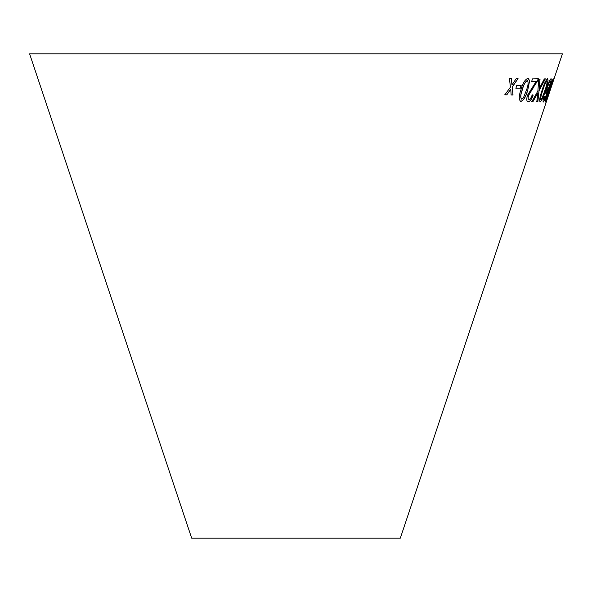 <?xml version="1.0" encoding="UTF-8"?>
<svg xmlns="http://www.w3.org/2000/svg" width="592" height="592" viewBox="0 0 592 592"><rect width="100%" height="100%" fill="white"/><g stroke="black" fill="none" stroke-linecap="round" stroke-linejoin="round"><path stroke-width="0.89" d="M29.6 53.82L562.4 53.82L400.31 538.18L191.69 538.18L29.6 53.82M551.455 85.951L550.516 88.763L551.455 85.951M549.909 90.302L553.254 78.773C552.277 80.12 550.745 84.005 548.643 90.413C546.475 96.822 545.432 100.692 545.513 102.031L552.854 81.082M547.26 86.521C545.868 90.916 545.454 93.381 546.016 93.891L547.859 90.805L544.766 98.931L544.152 99.693L544.684 96.111L544.1 96.326C543.034 99.981 542.79 101.868 543.367 101.994L545.091 99.323L548.599 89.673C550.775 83.405 551.603 79.75 551.085 78.706C550.146 79.224 548.873 81.829 547.26 86.521M545.565 90.213L548.096 80.971L547.689 78.669C545.876 80.024 543.996 83.916 542.043 90.361C539.823 96.799 539.186 100.677 540.126 101.994C541.835 100.573 543.641 96.651 545.565 90.213L548.096 80.971M539.971 101.957L540.015 101.957C541.717 100.536 543.53 96.607 545.447 90.176M516.735 85.463L515.921 88.26L520.346 88.252L521.167 85.455L516.735 85.463M527.783 89.932L529.655 80.66L528.057 78.233C525.03 79.461 522.677 83.28 520.982 89.688C518.718 96.074 518.688 99.996 520.893 101.469C523.831 100.211 526.125 96.363 527.783 89.932L529.655 80.66M520.353 101.343L520.79 101.432C523.728 100.166 526.022 96.326 527.679 89.888M528.53 78.373L528.057 78.233M540.045 79.062L538.75 79.054L537.869 91.035L531.786 101.75L532.918 101.757L537.736 93.114L536.833 101.639L537.862 101.572L539.016 90.835L545.35 78.854L544.314 78.928L539.208 88.637L540.045 79.062M533.185 95.068L532.201 94.816C531.283 97.687 530.24 99.227 529.07 99.426C528.079 99.308 527.909 97.998 528.56 95.497L538.394 78.795L532.452 78.899L531.631 81.585L536.115 81.533L527.383 95.438C526.332 99.567 526.651 101.669 528.33 101.735C530.055 101.617 531.668 99.389 533.185 95.068M527.775 101.609L528.227 101.698C529.944 101.572 531.557 99.352 533.074 95.031M509.423 78.351L510.408 87.179L504.88 94.779L506.811 94.861L510.755 89.244L511.133 94.994L513.02 95.023L512.28 87.083L518.044 78.61L516.224 78.573L511.939 84.996L511.407 78.433L509.423 78.351M504.776 94.735L506.811 94.861M506.708 94.816L510.755 89.244M511.029 94.949L513.02 95.023M512.924 94.986L512.28 87.083M512.184 87.039L517.948 78.566M511.31 78.396L511.939 84.996M528.56 95.497L528.449 95.46C527.798 97.954 527.968 99.264 528.959 99.389L529.07 99.426M528.449 95.46L533.599 87.283M533.488 87.246L537.677 80.741M537.566 80.697L538.283 78.751M531.52 81.548L536.115 81.533M527.716 101.595L528.227 101.698M539.208 88.637L539.926 79.017M531.675 101.713L532.918 101.757M532.807 101.713L537.736 93.114M536.722 101.602L537.862 101.572M537.751 101.528L539.016 90.835M538.898 90.798L545.232 78.817M529.544 80.616L527.953 78.188M520.301 101.321L520.79 101.432M521.345 99.064L521.626 99.16C520.346 97.562 520.59 94.431 522.359 89.762C523.476 85.093 525.141 82.022 527.354 80.527L527.494 80.579M521.522 99.123C520.235 97.525 520.479 94.387 522.255 89.718C523.372 85.056 525.03 81.977 527.243 80.49L527.442 80.556M527.243 80.49L527.354 80.527C528.567 82.133 528.293 85.255 526.532 89.91L523.52 97.569L521.626 99.16M515.817 88.215L520.346 88.252M520.242 88.215L521.064 85.418M547.985 80.926L547.57 78.632M540.888 99.678L540.77 99.641C540.348 98.139 540.984 95.031 542.679 90.324C544.026 85.648 545.41 82.517 546.823 80.934L546.941 80.971C547.304 82.48 546.638 85.574 544.951 90.265L542.124 98.006L540.888 99.678C540.466 98.176 541.103 95.068 542.79 90.361C544.137 85.692 545.521 82.562 546.941 80.971M545.898 93.854L547.859 90.805M544.078 98.509L544.152 99.693M543.959 98.472L544.566 96.074M543.249 101.957L545.091 99.323M544.98 99.286L548.599 89.673M548.481 89.636C550.656 83.361 551.485 79.705 550.967 78.669M546.919 91.412L546.801 91.375C546.438 91.027 546.742 89.34 547.726 86.306C548.74 83.265 549.568 81.481 550.22 80.971L550.331 81.008C550.649 81.467 550.286 83.272 549.243 86.439L546.919 91.412C546.549 91.072 546.86 89.377 547.844 86.343C548.851 83.302 549.687 81.526 550.331 81.008M545.395 101.994L549.79 90.265M552.736 81.045L553.135 78.736M546.283 99.715L548.843 90.376L552.491 81.067L547.067 98.057L548.962 90.413L552.491 81.067M550.597 88.704L551.537 85.892"/></g></svg>
